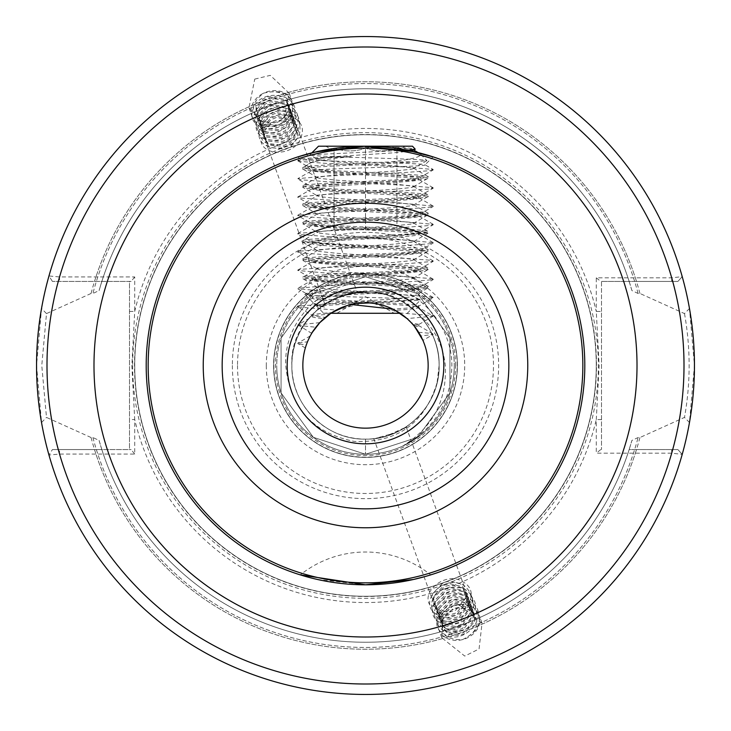 <?xml version="1.0" encoding="UTF-8"?>
<svg xmlns="http://www.w3.org/2000/svg" width="731" height="731" viewBox="0 0 731 731"><rect width="100%" height="100%" fill="white"/><g stroke="black" fill="none" stroke-linecap="round" stroke-linejoin="round"><path stroke-width="0.55" stroke-dasharray="3.65 2.74" d="M260.51 94.929A21.409 17.535 -20 0 1 263.626 93.148A21.409 17.535 -20 0 1 292.126 101.307A21.409 17.535 -20 0 1 283.5 122.324A21.409 17.535 -20 0 1 277.999 125.102A21.409 17.535 -20 0 1 251.884 115.946A21.409 17.535 -20 0 1 260.51 94.929M254.754 79.103L270.287 75.357L289.184 93.221L283.381 121.986L277.999 125.102L263.544 124.325L248.951 107.868L254.754 79.103M265.353 138.716L265.993 142.481L269.766 147.507L285.702 149.234L291.011 146.456L297.773 137.364L297.654 128.729L293.679 123.119L277.259 120.085L271.795 122.433L264.704 130.639L264.558 138.543L268.332 143.568L284.268 145.295L289.577 142.518L296.338 133.426L296.219 124.782L292.245 119.18L275.825 116.147L270.36 118.495L263.27 126.691L263.123 134.605L266.897 139.63L282.833 141.357L288.142 138.579L294.904 129.488L294.794 120.843L290.81 115.242L274.399 112.199L268.926 114.557L261.844 122.753L261.689 130.666L265.463 135.692L281.398 137.41L286.707 134.632L293.469 125.549L293.359 116.905L289.375 111.304L272.965 108.261L267.491 110.609L260.41 118.815L260.254 126.719L264.028 131.744L279.964 133.471L285.273 130.694L292.034 121.611L291.925 112.967L287.941 107.366L271.53 104.323L266.057 106.671L258.975 114.877L258.82 122.781L262.593 127.806L278.529 129.533L283.847 126.755L290.609 117.664L290.49 109.029L286.506 103.418L270.095 100.385L264.622 102.733L257.54 110.938L257.385 118.842L261.159 123.868L277.095 125.595L282.413 122.817L289.174 113.725L289.056 105.09L285.072 99.48L268.661 96.446L263.187 98.795L256.106 107L255.951 114.904L259.724 119.93L261.661 121.145C249.993 112.702 250.642 103.373 263.626 93.148C280.055 89.2 288.453 94.171 288.827 108.087L288.224 111.13L281.462 120.213L276.144 122.991L260.209 121.273L256.444 116.247L256.59 108.334L263.672 100.129L269.145 97.78L285.556 100.823L289.54 106.424L289.659 115.069L282.897 124.16L277.579 126.929L261.643 125.211L257.879 120.186L258.025 112.272L265.106 104.076L270.58 101.728L286.991 104.761L290.975 110.363L291.093 119.007L284.332 128.099L279.014 130.876L263.078 129.149L259.313 124.124L259.459 116.22L266.541 108.014L272.014 105.666L288.425 108.7L292.409 114.31L292.528 122.945L285.766 132.037L280.448 134.815L264.512 133.088L260.748 128.062L260.894 120.158L267.975 111.953L273.449 109.604L289.86 112.638L293.844 118.248L293.963 126.883L287.201 135.975L281.883 138.753L265.947 137.026L262.182 132L262.328 124.096L269.41 115.891L274.883 113.543L291.294 116.585L295.278 122.187L295.397 130.831L288.635 139.913L283.317 142.691L267.382 140.964L263.608 135.939L263.763 128.035L270.845 119.829L276.318 117.481L292.729 120.524L296.713 126.125L296.832 134.769L290.07 143.852L284.752 146.629L268.816 144.912L265.042 139.886L264.412 136.121L260.784 137.894L265.353 138.716L264.412 136.121M335.748 298.157C361.397 291.093 364.486 289.969 345.005 294.785C321.01 305.759 317.93 306.874 335.748 298.157L324.829 304.133L265.993 142.481M297.654 128.729L357.212 292.345L345.005 294.785M288.827 108.087A17.233 14.117 -20 0 1 281.261 119.656A17.233 14.117 -20 0 1 261.661 121.145M458.995 604.491A21.409 17.535 -20 0 0 453.001 605.898L459.114 604.829L482.049 623.132L479.07 648.964L464.752 656.082L441.816 637.779L442.419 615.785L453.001 605.898A21.409 17.535 -20 0 0 438.874 629.693A21.409 17.535 -20 0 0 458.995 640.255A21.409 17.535 -20 0 0 462.522 639.616A21.409 17.535 -20 0 0 479.116 615.054A21.409 17.535 -20 0 0 458.995 604.491M435.502 606.191L433.574 602.901L433.227 596.633L444.329 585.065L450.186 583.777L461.206 586.39L466.67 593.088L467.228 599.941L456.601 612.816L450.899 614.533L440.199 612.806L435.009 606.84L434.662 600.571L445.764 589.003L451.621 587.715L462.641 590.328L468.105 597.026L468.662 603.879L458.035 616.754L452.334 618.472L441.634 616.745L436.444 610.787L436.096 604.51L447.198 592.942L453.056 591.653L464.075 594.276L469.54 600.964L470.097 607.817L459.47 620.701L453.768 622.419L443.068 620.683L437.869 614.725L437.531 608.448L448.633 596.889L454.49 595.601L465.51 598.214L470.974 604.902L471.522 611.756L460.905 624.639L455.203 626.357L444.503 624.621L439.304 618.664L438.965 612.386L450.068 600.827L455.925 599.539L466.945 602.152L472.409 608.85L472.957 615.703L462.339 628.578L456.637 630.296L445.937 628.559L440.738 622.602L440.4 616.334L451.502 604.765L457.359 603.477L468.379 606.09L473.843 612.788L474.392 619.641L463.774 632.516L458.072 634.234L447.372 632.507L442.173 626.54L441.835 620.272L452.937 608.704L458.794 607.415L469.814 610.029L472.235 611.975A17.233 14.117 -20 0 0 458.995 607.982A17.233 14.117 -20 0 0 443.023 619.431L442.319 621.606L442.666 627.883L447.865 633.841L458.556 635.577L464.258 633.859L474.885 620.975L474.328 614.131L468.863 607.434L457.844 604.82L451.986 606.109L440.884 617.668L441.232 623.945L446.431 629.903L457.122 631.639L462.824 629.921L473.45 617.037L472.893 610.184L467.429 603.495L456.409 600.873L450.552 602.17L439.45 613.729L439.797 620.007L444.996 625.964L455.696 627.691L461.389 625.974L472.016 613.099L471.458 606.246L465.994 599.548L454.974 596.935L449.117 598.223L438.015 609.791L438.362 616.059L443.562 622.026L454.262 623.753L459.963 622.035L470.581 609.161L470.024 602.307L464.56 595.61L453.54 592.996L447.683 594.285L436.581 605.853L436.928 612.121L442.127 618.088L452.827 619.815L458.529 618.097L469.147 605.222L468.589 598.369L463.125 591.671L452.105 589.058L446.248 590.346L435.155 601.915L435.493 608.183L440.692 614.141L451.392 615.877L457.094 614.159L467.712 601.284L467.164 594.431L461.69 587.733L450.671 585.12L444.813 586.408L433.721 597.967L434.059 604.245L439.258 610.202L449.958 611.938L455.66 610.221L466.277 597.337L465.729 590.484L460.256 583.795L449.236 581.172L443.379 582.47L432.286 594.029L432.624 600.306L434.552 603.596L431.592 607.169L435.502 606.191L434.552 603.596M385.995 436.215C366.734 440.985 369.813 439.87 395.252 432.843C413.262 424.017 410.182 425.14 385.995 436.215L373.788 438.655L432.624 600.306M395.252 432.843L406.171 426.867L465.729 590.484M426.411 576.174L424.172 576.805M94.509 449.565L101.837 449.565L99.096 440.427L92.901 437.531L91.064 437.531L46.501 417.41L41.768 365.5L46.501 313.59L91.064 293.469L92.901 293.469L99.096 290.572L101.837 281.435L52.431 281.435L131.114 281.435L129.488 281.435L129.488 449.565L131.114 449.565L52.431 449.565L94.509 449.565A283.729 283.729 0 0 0 636.491 449.565L629.163 449.565L631.904 440.427L638.099 437.531L639.936 437.531L684.499 417.41L689.47 422.527L694.45 365.5L689.47 308.473A328.95 328.95 0 0 0 41.53 308.473L36.55 365.5L41.53 422.527A328.95 328.95 0 0 0 689.47 422.527M636.491 281.435L677.902 281.435L682.215 276.629L671.707 277.835L596.286 277.835L596.286 311.452A237.027 237.027 0 0 0 134.714 311.452L131.872 365.5L134.714 419.548L134.714 454.052L59.549 454.052L48.968 455.029L52.431 449.565L48.968 455.029A328.95 328.95 0 0 0 682.215 454.38L677.902 449.565L629.163 449.565A276.738 276.738 0 0 1 101.837 449.565L129.488 449.565L129.488 281.435L101.837 281.435A276.738 276.738 0 0 1 629.163 281.435L636.491 281.435A283.729 283.729 0 0 0 94.509 281.435M439.121 365.5A73.621 73.621 0 0 0 365.5 291.879A73.621 73.621 0 0 0 291.879 365.5C290.847 326.145 326.172 290.874 365.5 291.879C404.828 290.874 440.153 326.145 439.121 365.5A73.621 73.621 0 0 0 417.657 313.544C375.688 266.486 288.425 302.323 291.879 365.5C290.847 326.145 326.172 290.874 365.5 291.879C404.828 290.874 440.153 326.145 439.121 365.5C440.153 326.145 404.828 290.874 365.5 291.879C326.172 290.874 290.847 326.145 291.879 365.5C290.847 326.145 326.172 290.874 365.5 291.879C404.828 290.874 440.153 326.145 439.121 365.5C440.153 326.145 404.828 290.874 365.5 291.879C326.172 290.874 290.847 326.145 291.879 365.5C290.847 326.145 326.172 290.874 365.5 291.879C404.828 290.874 440.153 326.145 439.121 365.5C440.153 326.145 404.828 290.874 365.5 291.879C326.172 290.874 290.847 326.145 291.879 365.5C290.847 326.145 326.172 290.874 365.5 291.879C404.828 290.874 440.153 326.145 439.121 365.5C440.153 326.145 404.828 290.874 365.5 291.879C326.172 290.874 290.847 326.145 291.879 365.5C290.847 326.145 326.172 290.874 365.5 291.879C404.828 290.874 440.153 326.145 439.121 365.5C440.153 326.145 404.828 290.874 365.5 291.879C326.172 290.874 290.847 326.145 291.879 365.5C290.847 326.145 326.172 290.874 365.5 291.879C404.828 290.874 440.153 326.145 439.121 365.5C440.153 326.145 404.828 290.874 365.5 291.879C326.172 290.874 290.847 326.145 291.879 365.5C290.847 326.145 326.172 290.874 365.5 291.879C404.828 290.874 440.153 326.145 439.121 365.5C440.153 326.145 404.828 290.874 365.5 291.879C326.172 290.874 290.847 326.145 291.879 365.5C290.847 326.145 326.172 290.874 365.5 291.879C404.828 290.874 440.153 326.145 439.121 365.5C440.153 326.145 404.828 290.874 365.5 291.879C326.172 290.874 290.847 326.145 291.879 365.5C290.847 404.855 326.172 440.126 365.5 439.121C404.828 440.126 440.153 404.855 439.121 365.5C440.153 326.145 404.828 290.874 365.5 291.879C326.172 290.874 290.847 326.145 291.879 365.5C290.847 404.855 326.172 440.126 365.5 439.121C404.828 440.126 440.153 404.855 439.121 365.5C440.153 404.855 404.828 440.126 365.5 439.121C326.172 440.126 290.847 404.855 291.879 365.5C290.847 404.855 326.172 440.126 365.5 439.121C404.828 440.126 440.153 404.855 439.121 365.5C440.153 404.855 404.828 440.126 365.5 439.121C326.172 440.126 290.847 404.855 291.879 365.5C290.847 404.855 326.172 440.126 365.5 439.121C404.828 440.126 440.153 404.855 439.121 365.5C440.153 404.855 404.828 440.126 365.5 439.121C326.172 440.126 290.847 404.855 291.879 365.5C290.847 404.855 326.172 440.126 365.5 439.121C404.828 440.126 440.153 404.855 439.121 365.5C440.153 404.855 404.828 440.126 365.5 439.121C326.172 440.126 290.847 404.855 291.879 365.5C290.847 404.855 326.172 440.126 365.5 439.121C404.828 440.126 440.153 404.855 439.121 365.5C440.153 404.855 404.828 440.126 365.5 439.121C326.172 440.126 290.847 404.855 291.879 365.5C290.847 404.855 326.172 440.126 365.5 439.121C404.828 440.126 440.153 404.855 439.121 365.5C440.153 404.855 404.828 440.126 365.5 439.121C326.172 440.126 290.847 404.855 291.879 365.5C290.847 404.855 326.172 440.126 365.5 439.121C404.828 440.126 440.153 404.855 439.121 365.5C440.153 404.855 404.828 440.126 365.5 439.121C326.172 440.126 290.847 404.855 291.879 365.5A73.621 73.621 0 0 0 365.5 439.121A73.621 73.621 0 0 0 439.121 365.5C440.153 404.855 404.828 440.126 365.5 439.121C326.172 440.126 290.847 404.855 291.879 365.5C290.847 404.855 326.172 440.126 365.5 439.121C326.172 440.126 290.847 404.855 291.879 365.5C290.847 404.855 326.172 440.126 365.5 439.121C404.828 440.126 440.153 404.855 439.121 365.5L437.083 382.715A73.621 73.621 0 0 0 439.121 365.5M428.156 365.5A62.656 62.656 0 0 0 365.5 302.844A62.656 62.656 0 0 0 302.844 365.5A62.656 62.656 0 0 0 365.5 428.156A62.656 62.656 0 0 0 428.156 365.5M454.262 365.5A88.762 88.762 0 0 1 365.5 454.262A88.762 88.762 0 0 1 276.738 365.5A88.762 88.762 0 0 0 365.5 454.262A88.762 88.762 0 0 0 454.262 365.5A88.762 88.762 0 0 0 365.5 276.738A88.762 88.762 0 0 0 276.738 365.5A88.762 88.762 0 0 1 365.5 276.738A88.762 88.762 0 0 1 454.262 365.5A88.762 88.762 0 0 0 365.5 276.738A88.762 88.762 0 0 0 276.738 365.5M417.657 313.544C433.794 327.132 443.013 344.447 445.298 365.5C446.979 400.661 432.688 427.571 402.443 446.212C434.653 428.951 451.128 402.041 451.859 365.5C451.95 321.302 412.522 281.645 368.141 282.422C323.732 280.878 283.454 320.982 285.757 365.5C289.915 407.715 312.731 433.017 354.206 441.405C396.979 443.16 424.601 423.605 437.083 382.715M457.396 365.5A91.896 91.896 0 0 0 365.5 273.604A91.896 91.896 0 0 0 273.604 365.5A91.896 91.896 0 0 0 365.5 457.396A91.896 91.896 0 0 0 457.396 365.5A91.896 91.896 0 0 0 365.5 273.604A91.896 91.896 0 0 0 273.604 365.5A91.896 91.896 0 0 0 365.5 457.396A91.896 91.896 0 0 0 457.396 365.5A91.896 91.896 0 0 0 365.5 273.604A91.896 91.896 0 0 0 273.604 365.5A91.896 91.896 0 0 0 365.5 457.396A91.896 91.896 0 0 0 457.396 365.5M584.8 365.5A219.3 219.3 0 0 0 365.5 146.2A219.3 219.3 0 0 0 146.2 365.5A219.3 219.3 0 0 0 365.5 584.8A219.3 219.3 0 0 0 584.8 365.5A219.3 219.3 0 0 1 365.5 584.8A219.3 219.3 0 0 1 146.2 365.5M596.268 365.5A230.768 230.768 0 0 0 365.5 134.732A230.768 230.768 0 0 0 134.732 365.5A230.768 230.768 0 0 0 365.5 596.268A230.768 230.768 0 0 0 596.268 365.5A230.768 230.768 0 0 0 365.5 134.732A230.768 230.768 0 0 0 134.732 365.5A230.768 230.768 0 0 0 365.5 596.268A230.768 230.768 0 0 0 596.268 365.5A230.768 230.768 0 0 1 365.5 596.268A230.768 230.768 0 0 1 134.732 365.5A230.768 230.768 0 0 0 365.5 596.268A230.768 230.768 0 0 0 596.268 365.5M689.47 308.473L684.499 313.59L639.936 293.469L638.099 293.469L631.904 290.572L629.163 281.435L601.512 281.435L601.512 449.565L601.512 311.452L596.286 311.452L599.128 365.5L596.286 419.548L596.286 453.165L671.707 453.165L682.215 454.38A328.95 328.95 0 0 1 48.968 455.029M132.649 365.5A232.851 232.851 0 0 0 365.5 598.351A232.851 232.851 0 0 0 598.351 365.5A232.851 232.851 0 0 0 365.5 132.649A232.851 232.851 0 0 0 132.649 365.5M351.291 156.644L325.606 157.859L297.809 160.381L300.13 159.157C301.565 158.307 318.625 157.467 351.291 156.644C320.708 159.55 305.933 162.675 306.993 166.01L326.94 171.264L311.717 170.743C307.148 168.706 427.635 166.787 425.076 164.95C430.047 162.922 297.188 160.994 300.13 159.157L297.864 156.891M336.726 292.4L365.317 292.4C330.54 295.699 313.316 299.299 313.654 303.21L304.854 294.41C305.037 293.734 315.664 293.058 336.726 292.4C376.026 290.39 430.12 288.434 428.156 286.442C432.039 283.39 298.961 280.348 302.844 277.305C298.961 274.253 432.039 271.21 428.156 268.167C432.039 265.115 298.961 262.073 302.844 259.03C298.961 255.978 432.039 252.935 428.156 249.892C432.039 246.84 298.961 243.798 302.844 240.755C298.961 237.703 432.039 234.66 428.156 231.617C432.039 228.565 298.961 225.523 302.844 222.48C298.961 219.428 432.039 216.385 428.156 213.342C432.039 210.29 298.961 207.248 302.844 204.205C298.961 201.153 432.039 198.11 428.156 195.067C432.039 192.015 298.961 188.973 302.844 185.93C298.961 182.878 432.039 179.835 428.156 176.792C432.039 173.74 298.961 170.698 302.844 167.655C301.044 165.718 351.693 163.808 390.884 161.862C412.156 159.404 421.942 156.763 420.224 153.939L426.913 160.619C429.618 158.782 305.147 156.863 309.88 154.826L407.066 150.175L356.207 146.401L311.845 152.861L309.935 154.999L317.729 159.522L317.729 158.901L319.812 158.298L337.265 156.471L393.735 152.816L411.124 150.997M297.809 160.381L300.944 161.514L325.606 163.342L405.394 166.997L433.191 169.519L425.022 164.786L433.136 156.891M433.191 169.519L430.056 170.652L405.394 172.479L325.606 176.134L297.809 178.656L311.717 170.743L306.993 166.01M330.64 313.435L331.828 312.658C319.1 313.526 312.566 314.385 312.238 315.244L297.809 307.029L336.278 310.072L364.129 302.862L373.605 303.365C401.602 304.754 416.652 306.134 418.762 307.495L418.762 306.106L433.191 297.892L405.394 300.404L325.606 304.059L300.944 305.887L297.809 307.029M319.785 322.654L297.809 324.856L312.238 316.633L312.238 315.244C312.375 315.938 316.761 316.633 325.423 317.336L323.943 318.606C316.249 317.948 312.347 317.291 312.238 316.633C312.484 315.838 318.232 315.034 329.489 314.22M314.357 171.264C327.698 174.024 422.134 176.801 418.762 179.57C422.052 182.622 308.948 185.665 312.238 188.708C308.948 191.76 422.052 194.802 418.762 197.845C422.052 200.897 308.948 203.94 312.238 206.983C308.948 210.035 422.052 213.077 418.762 216.12C422.052 219.172 308.948 222.215 312.238 225.258C308.948 228.31 422.052 231.352 418.762 234.395C422.052 237.447 308.948 240.49 312.238 243.533C308.948 246.585 422.052 249.627 418.762 252.67C422.052 255.722 308.948 258.765 312.238 261.808C308.948 264.86 422.052 267.902 418.762 270.945C422.052 273.997 308.948 277.04 312.238 280.083C308.948 283.135 422.052 286.177 418.762 289.22C422.052 292.272 308.948 295.315 312.238 298.358C315.189 299.856 332.486 301.355 364.129 302.862M297.809 306.581L312.484 298.084L312.238 296.969L297.809 288.754L325.606 291.267L405.394 294.922L430.056 296.749L433.191 297.892M297.809 178.656L300.944 179.789L325.606 181.617L405.394 185.272L433.191 187.794L430.056 188.927L405.394 190.754L325.606 194.409L297.809 196.931L300.944 198.064L325.606 199.892L405.394 203.547L433.191 206.069L430.056 207.202L405.394 209.029L325.606 212.684L297.809 215.206L300.944 216.339L325.606 218.167L405.394 221.822L433.191 224.344L430.056 225.477L405.394 227.304L325.606 230.959L297.809 233.481L300.944 234.614L325.606 236.442L405.394 240.097L433.191 242.619L430.056 243.752L405.394 245.579L325.606 249.234L300.944 251.062L297.809 251.756L300.944 252.889L325.606 254.717L405.394 258.372L430.056 260.199L433.191 261.342L405.394 263.854L325.606 267.509L300.944 269.337L297.809 270.479L325.606 272.992L405.394 276.647L430.056 278.474L433.191 279.617L405.394 282.129L325.606 285.784L297.809 288.306L312.238 280.083L312.238 278.694C308.948 281.737 422.052 284.788 418.762 287.831C422.052 290.874 308.948 293.926 312.238 296.969C308.948 300.012 422.052 303.063 418.762 306.106C418.105 307.111 409.451 308.116 392.803 309.103L395.224 310.346C410.393 309.396 418.233 308.455 418.762 307.495L433.191 316.167L407.048 318.597L414.852 326.894L418.762 325.77L418.762 324.381L413.837 325.633M297.809 270.031L312.238 261.808L312.238 260.419C308.948 263.462 422.052 266.513 418.762 269.556C422.052 272.599 308.948 275.651 312.238 278.694L297.809 270.479M433.191 297.444L418.516 288.946L418.762 287.831L433.191 279.617M297.809 251.756L312.238 243.533L312.238 242.144C308.948 245.187 422.052 248.238 418.762 251.281C422.052 254.324 308.948 257.376 312.238 260.419L297.809 252.204M433.191 279.169L418.516 270.671L418.762 269.556L433.191 261.342M297.809 233.481L312.238 225.258L312.238 223.869C308.948 226.912 422.052 229.963 418.762 233.006C422.052 236.049 308.948 239.101 312.238 242.144L297.809 233.929M433.191 260.894L418.516 252.396L418.762 251.281L433.191 243.067M297.809 215.206L312.238 206.983L312.238 205.594C308.948 208.637 422.052 211.688 418.762 214.731C422.052 217.774 308.948 220.826 312.238 223.869L297.809 215.654M433.191 242.619L418.516 234.121L418.762 233.006L433.191 224.792M297.809 196.931L312.238 188.708L312.238 187.319C308.948 190.362 422.052 193.413 418.762 196.456C422.052 199.499 308.948 202.551 312.238 205.594L297.809 197.379M433.191 224.344L418.516 215.846L418.762 214.731L433.191 206.517M326.94 171.264C356.883 173.549 421.303 175.879 418.762 178.181C422.052 181.224 308.948 184.276 312.238 187.319L297.809 179.104M433.191 206.069L418.516 197.571L418.762 196.456L433.191 188.242M433.191 187.794L418.516 179.296L418.762 178.181L433.191 169.967M297.809 324.856L311.717 333.354L319.2 323.285M319.575 322.874L321.247 321.147M325.423 317.336L329.909 313.928M313.654 303.21L324.665 307.02L316.441 305.997L323.732 313.288L330.869 313.288L336.278 310.072M373.605 303.365L399.555 312.905L407.56 319.063M420.38 335.264L411.389 322.837L418.762 324.381M421.942 338.298L422.911 340.39L433.191 334.442L420.782 336.013M351.136 304.507L346.951 305.649M308.071 340.454L309.606 337.192M305.357 347.938L306.344 344.84L300.944 344.264L297.809 343.131L307.513 341.77M365.5 584.8L317.519 579.482L300.286 574.877A104.432 104.432 0 0 1 430.714 574.877M472.235 611.975C480.888 622.858 477.654 632.077 462.522 639.616C446.011 640.137 439.514 633.402 443.023 619.431M412.787 324.39L418.762 325.77M129.488 311.452L134.714 311.452L134.714 276.948L59.549 276.948L48.968 275.971L52.431 281.435M682.215 454.38L677.902 449.565L636.491 449.565M99.096 440.427A276.738 276.738 0 0 0 631.904 440.427A276.738 276.738 0 0 1 99.096 440.427M639.936 293.469A283.729 283.729 0 0 0 91.064 293.469M46.501 313.59L41.53 308.473M682.215 276.629A328.95 328.95 0 0 0 48.968 275.971A328.95 328.95 0 0 1 682.215 276.629L677.902 281.435L600.772 281.435L601.512 281.435L601.512 311.452M631.904 290.572A276.738 276.738 0 0 0 99.096 290.572A276.738 276.738 0 0 1 631.904 290.572M91.064 437.531A283.729 283.729 0 0 0 639.936 437.531M41.53 422.527L46.501 417.41M365.5 439.121L365.5 454.262L365.5 439.121M402.443 446.212L417.675 437.312L449.921 392.931L449.921 338.069L417.675 293.688L365.5 276.738L313.325 293.688L281.079 338.069L281.079 392.931L313.325 437.312L365.5 454.262L417.675 437.312L449.921 392.931L449.921 338.069L417.675 293.688L365.5 276.738L313.325 293.688L281.079 338.069L281.079 392.931L313.325 437.312L365.5 454.262L417.675 437.312L449.921 392.931L449.921 338.069L417.675 293.688L365.5 276.738L313.325 293.688L281.079 338.069L281.079 392.931L313.325 437.312L365.5 454.262L417.675 437.312L449.921 392.931L449.921 338.069L417.675 293.688L365.5 276.738L313.325 293.688L281.079 338.069L281.079 392.931L313.325 437.312L365.5 454.262L417.675 437.312L449.921 392.931L449.921 338.069L417.675 293.688L365.5 276.738L313.325 293.688L281.079 338.069L281.079 392.931L313.325 437.312L365.5 454.262L417.675 437.312L449.921 392.931L449.921 338.069L417.675 293.688L365.5 276.738L313.325 293.688L281.079 338.069L281.079 392.931L313.325 437.312L365.5 454.262L417.675 437.312L449.921 392.931L449.921 338.069L417.675 293.688L365.5 276.738L313.325 293.688L281.079 338.069L281.079 392.931L313.325 437.312L365.5 454.262L417.675 437.312L449.921 392.931L449.921 338.069L417.675 293.688L365.5 276.738L313.325 293.688L281.079 338.069L281.079 392.931L313.325 437.312L365.5 454.262L417.675 437.312L449.921 392.931L449.921 338.069L417.675 293.688L365.5 276.738L313.325 293.688L281.079 338.069L281.079 392.931L313.325 437.312L365.5 454.262L417.675 437.312L449.921 392.931L449.921 338.069L417.675 293.688L365.5 276.738L313.325 293.688L281.079 338.069L281.079 392.931L313.325 437.312L365.5 454.262M684.499 313.59C690.667 348.13 690.667 382.733 684.499 417.41M671.707 449.565L671.707 453.165A318.506 318.506 0 0 1 59.549 454.052L59.549 449.565M134.714 454.052L131.114 449.565M601.512 419.548L596.286 419.548A237.027 237.027 0 0 1 134.714 419.548L129.488 419.548M134.714 276.948L131.114 281.435M671.707 281.435L671.707 277.835A318.506 318.506 0 0 0 59.549 276.948L59.549 281.435M596.286 277.835L600.772 281.435M600.772 449.565L596.286 453.165M399.555 312.905L433.191 315.719M297.809 325.304L315.856 327.269M418.616 332.258L430.056 333.299L433.191 334.442M462.522 639.616C481.044 630.268 484.196 618.983 471.97 605.771C451.813 591.635 422.938 623.205 444.265 634.17C463.947 646.99 492.347 614.104 470.536 601.832C454.271 595.646 442.721 599.996 435.895 614.872C436.151 630.031 445.27 635.202 463.271 630.405C488.911 620.034 473.432 585.385 448.194 596.405C432.341 605.816 430.075 615.776 441.396 626.284C461.078 639.104 489.478 606.227 467.666 593.947C447.509 579.82 418.635 611.381 439.961 622.346C455.916 627.655 467.146 622.428 473.651 606.684C473.076 590.648 463.637 584.59 445.325 588.519C419.201 597.574 434.196 630.908 458.967 618.581C474.501 608.293 476.448 597.455 464.797 586.07C444.64 571.934 415.765 603.504 437.101 614.469C456.774 627.289 485.174 594.404 463.363 582.132C446.266 569.888 418.059 593.069 431.592 607.169M263.626 93.148C283.829 88.405 293.487 95.03 292.619 113.003C286.26 136.788 243.852 131.169 253.145 109.056C259.98 86.587 302.872 93.522 294.054 116.942C285.565 132.137 273.924 136.231 259.13 129.223C249.582 117.453 253.246 107.621 270.114 99.727C296.43 91.183 306.846 127.678 280.421 135.463C262.228 138.442 254.086 132.265 256.014 116.942C262.849 94.463 305.741 101.408 296.923 124.827C290.563 148.612 248.156 142.993 257.449 120.88C266.248 106.562 278.209 103.345 293.323 111.222C313.032 125.805 280.795 156.023 263.434 141.046C253.885 129.268 257.55 119.436 274.417 111.551C292.939 109.449 301.391 116.503 299.792 132.704C293.433 156.489 251.016 150.869 260.318 128.757C267.144 106.287 310.035 113.223 301.227 136.642C295.991 157.019 259.487 157.384 260.784 137.894M336.781 313.288L394.219 313.288L336.781 313.288L365.5 296.704L394.219 313.288M396.933 150.961L396.933 148.155C386.48 151.838 376.008 151.838 365.5 148.155C355.047 151.838 344.575 151.838 334.067 148.155L334.067 150.961L334.067 148.155C344.52 151.838 354.992 151.838 365.5 148.155C375.953 151.838 386.425 151.838 396.933 148.155L396.933 150.961L405.184 146.2L325.816 146.2L405.184 146.2M334.067 150.961L325.816 146.2M412.494 146.2L318.506 146.2M408.528 150.074L392.529 147.242C406.692 147.854 414.285 148.448 415.327 149.033M420.224 153.939L411.918 150.833M323.732 313.288L400.131 313.288M407.268 313.288L420.352 300.203L413.271 295.964L393.735 293.533L337.265 289.878L319.812 288.051L317.729 287.447L317.729 286.826L337.265 284.396L393.735 280.741L411.188 278.913L413.271 278.31L413.271 277.689L393.735 275.258L337.265 271.603L319.812 269.776L317.729 269.172L317.729 268.551L337.265 266.121L393.735 262.466L411.188 260.638L413.271 260.035L413.271 259.414L393.735 256.983L337.265 253.328L319.812 251.501L317.729 250.897L317.729 250.276L337.265 247.846L393.735 244.191L411.188 242.363L413.271 241.76L413.271 241.139L393.735 238.708L337.265 235.053L319.812 233.226L317.729 232.622L317.729 232.001L337.265 229.571L393.735 225.916L411.188 224.088L413.271 223.485L413.271 222.864L393.735 220.433L337.265 216.778L319.812 214.951L317.729 214.347L317.729 213.726L337.265 211.296L393.735 207.641L411.188 205.813L413.271 205.21L413.271 204.589L393.735 202.158L337.265 198.503L319.812 196.676L317.729 196.072L317.729 195.451L337.265 193.021L393.735 189.366L411.188 187.538L413.271 186.935L413.271 186.314L393.735 183.883L337.265 180.228L319.812 178.401L317.729 177.797L317.729 177.176L337.265 174.746L393.735 171.091L411.188 169.263L413.271 168.66L413.271 168.039L393.735 165.608L337.265 161.953L317.729 159.522M316.441 305.997L357.185 303.402M369.429 302.963L420.352 300.203C425.04 298.175 302.205 296.247 304.854 294.41L317.729 286.826M317.729 177.176L303.054 185.683L302.844 187.3C298.97 184.212 432.03 181.215 428.156 178.181C432.076 175.166 298.988 172.059 302.844 169.035L303.054 167.408L317.729 158.901M317.729 177.797L302.844 169.035C299.646 166.631 381.262 164.247 414.386 161.871L390.884 161.862M413.271 186.935L428.156 178.181L427.946 176.546L413.271 168.039M317.729 213.726L303.054 222.233L302.844 223.869C304.16 221.804 345.315 220.287 365.5 219.3C385.685 218.313 426.84 216.796 428.156 214.731C427.206 214.686 435.713 213.269 372.646 210.501L321.229 207.887C309.231 207.12 303.1 206.361 302.844 205.594L303.054 203.958L317.729 195.451M317.729 214.347L302.844 205.594C298.997 202.524 432.03 199.481 428.156 196.456C431.327 193.322 299.509 190.38 302.844 187.3L317.729 196.072M413.271 205.21L428.156 196.456L427.946 194.821L413.271 186.314M413.271 223.485L428.156 214.731L427.946 213.096L413.271 204.589M317.729 250.276L303.054 258.783L302.844 260.419C304.16 258.354 345.315 256.837 365.5 255.85C385.685 254.863 426.84 253.346 428.156 251.281L422.372 250.011L303.054 242.381L303.054 240.508L317.729 232.001M302.844 242.144L318.533 240.042L374.254 237.173L428.156 233.006C426.84 230.941 385.685 229.424 365.5 228.438C345.315 227.451 304.16 225.934 302.844 223.869L317.729 232.622M413.271 222.864L427.946 231.371L428.156 233.006M413.271 260.035L428.156 251.281L427.946 249.646L413.271 241.139M413.271 277.689L427.946 286.196L428.156 287.831C426.849 285.775 385.685 284.249 365.5 283.262C345.324 282.276 304.16 280.759 302.844 278.694L303.054 277.058L317.729 268.551M317.729 287.447L302.844 278.694C304.16 276.629 345.315 275.112 365.5 274.125C385.685 273.138 426.84 271.621 428.156 269.556C426.84 267.491 385.685 265.974 365.5 264.988C345.315 264.001 304.16 262.484 302.844 260.419L317.729 269.172M413.271 278.31L428.156 269.556L427.946 267.921L413.271 259.414M365.317 292.4L421.97 289.129L428.156 287.831L413.271 296.585L413.271 295.964M414.386 161.871L426.913 160.619L413.271 168.66M324.665 307.02L317.729 305.722L317.729 305.101L319.812 304.498L337.265 302.671L393.735 299.016L413.271 296.585M413.271 150.385L413.271 149.764L411.188 149.161L392.529 147.242M334.067 229.744L396.933 229.744L334.067 229.744L334.067 148.155L334.067 229.744M396.933 229.744L396.933 148.155L396.933 229.744M365.5 229.744L365.5 148.155L365.5 229.744M266.294 365.5A99.206 99.206 0 0 0 365.5 464.706A99.206 99.206 0 0 0 464.706 365.5A99.206 99.206 0 0 0 365.5 266.294A99.206 99.206 0 0 0 266.294 365.5M455.559 365.5A90.059 90.059 0 0 0 365.5 275.441A90.059 90.059 0 0 0 275.441 365.5A90.059 90.059 0 0 0 365.5 455.559A90.059 90.059 0 0 0 455.559 365.5M457.186 365.5A91.686 91.686 0 0 0 365.5 273.814A91.686 91.686 0 0 0 273.814 365.5A91.686 91.686 0 0 0 365.5 457.186A91.686 91.686 0 0 0 457.186 365.5M596.478 365.5A230.978 230.978 0 0 0 365.5 134.522A230.978 230.978 0 0 0 134.522 365.5A230.978 230.978 0 0 0 365.5 596.478A230.978 230.978 0 0 0 596.478 365.5M232.357 365.5A133.143 133.143 0 0 0 365.5 498.643A133.143 133.143 0 0 0 498.643 365.5A133.143 133.143 0 0 0 365.5 232.357A133.143 133.143 0 0 0 232.357 365.5M237.52 365.5A127.98 127.98 0 0 0 365.5 493.48A127.98 127.98 0 0 0 493.48 365.5A127.98 127.98 0 0 0 365.5 237.52A127.98 127.98 0 0 0 237.52 365.5M96.364 449.565A281.956 281.956 0 0 0 634.636 449.565M92.901 437.531A281.956 281.956 0 0 0 638.099 437.531M638.099 293.469A281.956 281.956 0 0 0 92.901 293.469M634.636 281.435A281.956 281.956 0 0 0 96.364 281.435M289.184 93.221L292.126 101.307M248.951 107.868L251.884 115.946M296.219 124.782L296.713 126.125M289.056 105.09L289.54 106.424M290.49 109.029L290.975 110.363M291.925 112.967L292.409 114.31M293.359 116.905L293.844 118.248M294.794 120.843L295.278 122.187M255.951 114.904L256.444 116.247M257.385 118.842L257.879 120.186M258.82 122.781L259.313 124.124M260.254 126.719L260.748 128.062M261.689 130.666L262.173 132M263.123 134.605L263.608 135.939M482.049 623.132L479.116 615.054M442.666 627.883L442.173 626.54M441.232 623.945L440.738 622.602M439.797 620.007L439.304 618.664M438.362 616.059L437.869 614.725M436.928 612.121L436.444 610.787M435.493 608.183L435.009 606.84M434.059 604.245L433.574 602.901M467.164 594.431L466.67 593.088M474.328 614.131L473.843 612.788M472.893 610.184L472.409 608.85M471.458 606.246L470.974 604.902M470.024 602.307L469.54 600.964M468.589 598.369L468.105 597.026M297.809 160.829L307.833 166.622M433.191 316.167L418.516 324.665M418.516 325.496L433.191 333.994M305.348 347.938L297.809 343.579M310.264 335.913L297.809 343.131M441.816 637.779L438.874 629.693M264.558 138.543L265.042 139.886M303.045 242.381L317.729 250.897M427.955 233.244L413.271 241.76M317.729 305.722L314.595 303.904M317.729 305.101L316.514 305.805M413.271 149.764L413.81 150.074M418.214 152.633L419.329 153.282"/><path stroke-width="1.1" d="M413.371 579.509L365.5 584.8L413.481 579.482L426.411 576.174M424.172 576.805L421.001 577.664M420.8 577.709L413.444 579.491M302.844 365.5A62.656 62.656 0 0 0 365.5 428.156A62.656 62.656 0 0 0 428.156 365.5A62.656 62.656 0 0 0 365.5 302.844A62.656 62.656 0 0 0 302.844 365.5A62.656 62.656 0 0 1 365.5 302.844A62.656 62.656 0 0 1 428.156 365.5M584.8 365.5A219.3 219.3 0 0 1 365.5 584.8A219.3 219.3 0 0 1 146.2 365.5A219.3 219.3 0 0 1 365.5 146.2A219.3 219.3 0 0 1 584.8 365.5A219.3 219.3 0 0 0 365.5 146.2A219.3 219.3 0 0 0 146.2 365.5M36.55 365.5A328.95 328.95 0 0 0 365.5 694.45A328.95 328.95 0 0 0 694.45 365.5A328.95 328.95 0 0 0 365.5 36.55A328.95 328.95 0 0 0 36.55 365.5A328.95 328.95 0 0 1 365.5 36.55A328.95 328.95 0 0 1 694.45 365.5M415.263 149.225L412.494 146.2L318.506 146.2L311.845 152.87L297.864 156.891L315.984 151.865L365.317 146.2L414.916 151.838L433.136 156.891L407.066 150.175L415.263 149.225L411.124 150.997M315.856 327.269C309.204 336.361 310.511 334.816 319.785 322.654L330.64 313.435M321.247 321.147L323.943 318.606M329.909 313.928L330.869 313.288L400.131 313.288M407.56 319.063L411.389 322.837M420.38 335.264L421.942 338.298M422.911 340.39L414.852 326.894M407.048 318.597L395.224 310.346M392.803 309.103L351.136 304.507M346.951 305.649L331.828 312.658M309.606 337.192L308.071 340.454M300.286 574.877L365.5 584.8M411.918 150.833L408.528 150.074M357.185 303.402L369.429 302.963M443.818 365.5A78.318 78.318 0 0 1 365.5 443.818A78.318 78.318 0 0 1 287.182 365.5A78.318 78.318 0 0 1 365.5 287.182A78.318 78.318 0 0 1 443.818 365.5M527.764 365.5A162.264 162.264 0 0 1 365.5 527.764A162.264 162.264 0 0 1 203.236 365.5A162.264 162.264 0 0 1 365.5 203.236A162.264 162.264 0 0 1 527.764 365.5M222.16 365.5A143.34 143.34 0 0 0 365.5 508.84A143.34 143.34 0 0 0 508.84 365.5A143.34 143.34 0 0 0 365.5 222.16A143.34 143.34 0 0 0 222.16 365.5M93.988 365.5A271.512 271.512 0 0 1 365.5 93.988A271.512 271.512 0 0 1 637.012 365.5A271.512 271.512 0 0 1 365.5 637.012A271.512 271.512 0 0 1 93.988 365.5M148.155 365.5A217.345 217.345 0 0 0 365.5 582.845A217.345 217.345 0 0 0 582.845 365.5A217.345 217.345 0 0 0 365.5 148.155A217.345 217.345 0 0 0 148.155 365.5M46.994 365.5A318.506 318.506 0 0 0 365.5 684.006A318.506 318.506 0 0 0 684.006 365.5A318.506 318.506 0 0 0 365.5 46.994A318.506 318.506 0 0 0 46.994 365.5M413.81 150.074L418.214 152.633"/></g></svg>
